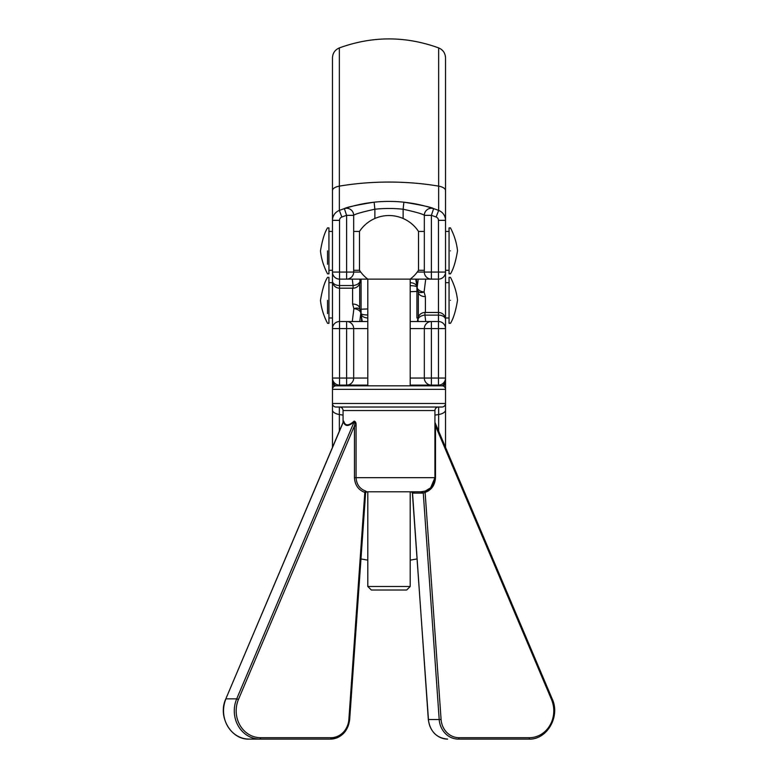 <?xml version="1.0" encoding="UTF-8"?>
<svg xmlns="http://www.w3.org/2000/svg" width="778" height="778" viewBox="0 0 778 778"><rect width="100%" height="100%" fill="white"/><g stroke="black" fill="none" stroke-linecap="round" stroke-linejoin="round"><path stroke-width="1.17" d="M417.261 272.067L424.331 272.067L424.331 215.341L431.391 215.341L431.391 272.067L438.461 272.067L438.461 220.339A3.53 3.53 0 0 0 436.166 217.033A134.244 134.244 0 0 0 431.391 215.341L433.628 208.64A141.314 141.314 0 0 1 438.646 210.42A141.314 141.314 0 0 0 403.879 202.192C421.559 205.081 431.469 207.23 433.628 208.64A7.07 7.07 0 0 0 424.331 215.341C422.999 214.076 415.938 212.034 403.13 209.224L403.13 218.492M343.429 421.52L343.458 421.734A1.41 1.206 -15.9 0 0 343.691 421.131C345.131 426.081 348.612 426.081 354.126 421.131A1.41 0.934 -131.4 0 1 354.204 421.734C348.525 426.675 344.946 426.675 343.458 421.734L225.805 698.907L343.448 421.491M434.931 422.357L552.195 698.907L551.485 699.461L435.495 425.916L434.951 423.154M367.8 308.954L361.089 309.216L361.089 313.68L361.089 279.127M327.528 250.866C327.528 221.244 327.528 221.244 327.528 250.866C327.528 280.498 327.528 280.498 327.528 250.866L327.528 264.296M328.938 273.827L328.938 227.905L327.528 227.905C324.621 232.476 322.267 240.169 320.468 250.973C321.324 258.802 323.677 266.416 327.528 273.827L328.938 273.827M450.472 250.866C450.472 280.498 450.472 280.498 450.472 250.866C450.472 221.244 450.472 221.244 450.472 250.866M449.062 250.866L449.062 273.827L450.472 273.827C453.38 269.256 455.733 261.564 457.532 250.759C456.676 242.94 454.323 235.316 450.472 227.905L449.062 227.905L449.062 250.866M410.201 586.486L367.8 586.486L371.339 590.016L406.661 590.016L410.201 586.486L410.201 491.803M339.539 407.02A3.53 3.53 0 0 1 343.069 410.551L434.931 410.551A3.53 3.53 0 0 1 438.461 407.02M336.096 385.82A7.07 6.312 180 0 1 332.478 380.316L332.478 378.05L332.478 380.316A10.6 10.6 0 0 0 334.297 386.258L332.478 380.316L332.478 403.481A3.53 3.53 0 0 0 336.008 407.02L441.992 407.02A3.53 3.53 0 0 0 445.522 403.481L445.522 389.35A3.53 3.53 0 0 0 441.992 385.82L410.201 385.82L410.201 279.127L339.539 279.127A7.07 7.07 0 0 1 332.478 272.067L332.478 88.361M438.646 47.905L438.646 186.137A141.314 63.922 180 0 0 389 182.062A141.314 63.922 180 0 0 339.354 186.137L339.354 47.905C372.448 35.914 405.552 35.914 438.646 47.905C443.003 49.792 445.288 53.099 445.522 57.835L445.522 389.35L332.478 389.35A3.53 3.53 0 0 1 336.008 385.82L441.992 385.82M410.201 321.528L438.461 321.528L438.461 312.474A7.07 7.07 0 0 1 445.522 319.544L445.522 328.588L445.522 319.544A7.07 4.425 180 0 0 438.461 315.119L424.934 315.119L424.934 312.474L438.461 312.474L438.461 272.067L445.522 272.067A7.07 7.07 0 0 1 438.461 279.127L410.201 279.127A35.331 35.331 0 0 0 418.506 270.297L418.506 231.436A35.331 35.331 0 0 0 359.494 231.436L359.494 270.297L353.669 270.297M327.528 300.327C327.528 270.705 327.528 270.705 327.528 300.327C327.528 329.96 327.528 329.96 327.528 300.327L327.528 313.592M328.938 323.288L328.938 277.367L327.528 277.367C324.611 281.957 322.257 289.649 320.468 300.434C321.324 308.253 323.677 315.878 327.528 323.288L328.938 323.288M450.472 300.327C450.472 329.96 450.472 329.96 450.472 300.327C450.472 270.705 450.472 270.705 450.472 300.327M449.062 300.327L449.062 323.288L450.472 323.288C453.389 318.698 455.743 311.006 457.532 300.22C456.676 292.402 454.323 284.777 450.472 277.367L449.062 277.367L449.062 300.327M359.679 309.09L359.679 300.327M416.911 286.956A7.07 4.425 0 0 1 416.911 287.082L416.911 317.988L418.039 317.988M354.126 421.131C355.624 421.423 356.266 423.018 356.061 425.916L356.061 477.673L434.931 477.673L434.931 410.551M343.069 422.357L343.069 410.551M366.496 491.803L420.791 491.803L425.333 491.054C431.382 488.642 434.581 484.179 434.931 477.673L435.495 477.673C434.99 485.122 431.527 490.033 425.119 492.416A1.41 0.574 71.6 0 1 425.265 491.074L430.633 487.816L434.931 477.673M365.709 491.074A1.41 0.574 -71.6 0 0 364.824 492.416C358.395 490.004 354.933 485.093 354.447 477.673L356.061 477.673C356.509 484.431 359.728 488.905 365.709 491.074L366.594 491.774M441.904 385.82A7.07 6.312 0 0 0 445.522 380.316L443.703 386.258A10.6 10.6 0 0 0 445.522 380.316A10.6 10.6 0 0 1 443.703 386.258M438.461 321.528A7.07 7.07 0 0 1 445.522 328.588L431.391 328.588L431.391 378.05L438.461 378.05L438.461 321.528A7.07 7.07 0 0 1 445.522 328.588L445.522 317.988L449.062 317.988M449.062 282.667L445.522 282.667L445.522 275.986M339.354 47.905C334.997 49.792 332.712 53.099 332.478 57.835L332.478 220.339A10.6 10.6 0 0 1 339.354 210.42A141.314 141.314 0 0 1 344.372 208.64C346.502 207.24 356.412 205.091 374.121 202.192A141.314 141.314 0 0 0 339.354 210.42A141.314 141.314 0 0 1 344.372 208.64L346.609 215.341A134.244 134.244 0 0 0 341.834 217.033A3.53 3.53 0 0 0 339.539 220.339L339.539 272.067L346.609 272.067L346.609 215.341L353.669 215.341L353.669 272.067A7.07 7.07 0 0 1 346.609 279.127L352.541 279.127M332.478 272.067L339.539 272.067L339.539 279.127A7.07 7.07 0 0 1 332.478 272.067L332.478 282.667L328.938 282.667M410.201 285.662A7.07 1.42 180 0 1 416.911 287.082L416.911 317.988M367.8 385.11L339.539 385.11A7.07 7.07 0 0 1 332.478 378.05L332.478 328.588A7.07 7.07 0 0 1 339.539 321.528L367.8 321.528M435.116 385.869L438.461 385.11L431.391 385.11A7.07 7.07 0 0 1 424.331 378.05L424.331 328.588A7.07 7.07 0 0 1 431.391 321.528L425.459 321.528M352.541 321.528L346.609 321.528A7.07 7.07 0 0 1 353.669 328.588L353.669 378.05L367.8 378.05M410.201 279.127L423.378 279.127M425.459 279.127L431.391 279.127L431.391 272.067L424.331 272.067A7.07 7.07 0 0 0 431.391 279.127A7.07 7.07 0 0 1 424.331 272.067M343.069 415.121A141.314 63.922 180 0 1 339.354 414.518A10.6 4.794 180 0 1 332.478 410.025L332.478 403.481L445.522 403.481L445.522 447.35M339.539 279.127L339.539 288.181A7.07 7.07 0 0 1 332.478 281.111A7.07 4.425 -0 0 0 339.539 285.536L353.066 285.536L353.066 288.181L339.539 288.181L339.539 321.528A7.07 7.07 0 0 0 332.478 328.588L332.478 278.213M328.938 317.988L332.478 317.988L332.478 324.669M332.478 410.025L332.478 447.35M359.679 283.61L359.679 308.458A7.07 4.425 0 0 0 352.609 304.033L352.609 288.181M418.321 300.327L418.321 291.565M418.321 317.045L418.321 292.197A7.07 4.425 180 0 0 425.391 296.622L425.391 312.474M359.767 279.127L360.029 281.218L360.428 279.127M416.425 279.127L417.144 287.646L418.233 279.127M418.233 321.528L417.971 319.437L417.572 321.528M352.278 321.528L353.902 308.652A7.07 4.396 7.5 0 1 360.856 313.009A7.07 3.744 173.1 0 0 360.914 312.231L361.624 317.794A7.07 3.958 172.4 0 1 361.576 318.64L360.856 313.009L359.767 321.528M374.121 202.192A141.314 141.314 0 0 1 403.879 202.192A141.314 141.314 0 0 0 374.121 202.192L374.87 209.224C362.042 212.044 354.972 214.086 353.669 215.341A7.07 7.07 0 0 0 344.372 208.64M339.539 385.11L339.539 378.05L346.609 378.05L346.609 328.588L339.539 328.588L339.539 378.05L332.478 378.05A7.07 7.07 0 0 0 339.539 385.11L342.884 385.869M410.201 378.05L431.391 378.05L431.391 385.11L410.201 385.11M359.494 270.297A35.331 35.331 0 0 0 367.8 279.127L367.8 385.82L336.008 385.82M348.875 719.436L349.546 719.543A21.201 19.207 -90 0 1 330.397 739.1L249.145 739.1A28.261 25.616 90 0 1 225.951 698.858L236.697 698.858L354.204 421.734C354.992 422.318 355.069 423.718 354.447 425.916L238.457 699.461A26.851 24.332 90 0 0 260.494 737.69L330.99 737.69A19.781 17.933 90 0 0 348.875 719.436L364.824 492.416L365.475 493.058L364.824 492.416M441.077 719.436L439.2 719.543L423.281 493.058L425.119 492.416L441.077 719.436A19.781 17.933 90 0 0 458.952 737.69A1.41 0.593 -90 0 1 458.349 739.1L528.855 739.1L458.349 739.1A21.201 19.207 -90 0 1 439.2 719.543L428.454 719.543A21.201 19.207 90 0 0 447.603 739.1C436.555 738.079 430.127 731.553 428.318 719.533L412.525 493.058L414.091 493.106A1.41 1.284 90 0 0 412.817 491.803M421.958 491.754A1.41 1.284 85.8 0 1 423.281 493.058L421.725 493.106A1.41 1.284 90 0 0 420.441 491.803M367.8 317.988A7.07 4.425 180 0 1 361.148 314.127M361.089 313.699A7.07 4.425 180 0 1 361.089 313.573A7.07 1.42 180 0 0 367.8 314.983M416.425 282.015A7.07 3.958 172.4 0 0 416.376 282.861L417.086 288.424A7.07 3.744 173.1 0 1 417.144 287.646A7.07 4.396 7.5 0 0 424.098 291.993A7.07 4.026 149.7 0 1 418 291.137L418 291.137A7.07 4.026 149.7 0 1 417.679 289.659M410.201 282.667A7.07 4.425 0 0 1 416.852 286.518M352.609 304.033L353.902 308.652A7.07 4.026 -30.3 0 1 360 309.508L360 309.508A7.07 4.026 -30.3 0 1 360.321 310.996M352.278 279.127L353.066 285.536A7.07 4.405 -7.2 0 0 360.029 281.218A7.07 4.95 10.8 0 1 360.01 282.433L360.642 279.127M416.376 282.861L415.705 279.127M425.722 321.528L424.934 315.119A7.07 4.405 172.8 0 0 417.971 319.437A7.07 4.95 -169.2 0 1 417.99 318.221L417.358 321.528M403.879 202.192L403.13 209.224A134.244 134.244 0 0 0 374.87 209.224L374.87 218.492M424.331 215.341A7.07 7.07 0 0 1 433.628 208.64A141.314 141.314 0 0 1 438.646 210.42A10.6 10.6 0 0 1 445.522 220.339A10.6 10.6 0 0 0 438.646 210.42L438.646 186.137A10.6 4.794 180 0 1 445.522 190.629M445.522 378.05A7.07 7.07 0 0 1 438.461 385.11L438.461 378.05L445.522 378.05A7.07 7.07 0 0 1 438.461 385.11M346.609 385.11A7.07 7.07 0 0 0 353.669 378.05A7.07 7.07 0 0 1 346.609 385.11L346.609 378.05L353.669 378.05M435.495 477.673L435.495 425.916L434.931 425.916M411.601 491.803A1.41 1.274 -85.9 0 1 412.525 493.058L413.176 492.416M356.061 425.916L354.447 425.916L354.447 477.673M366.827 491.764A1.41 1.274 85.9 0 0 366.642 491.754L365.602 492.999L349.682 719.533C347.873 731.553 341.445 738.079 330.397 739.1A1.41 0.593 90 0 0 330.99 737.69M438.646 407.02L438.646 414.518A141.314 63.922 180 0 1 434.931 415.121M334.297 386.258A10.6 10.6 0 0 1 332.478 380.316M425.722 279.127L424.098 291.993L425.391 296.622M332.478 190.629A10.6 4.794 180 0 1 339.354 186.137L339.354 210.42L341.834 217.033M339.539 220.339L332.478 220.339A10.6 10.6 0 0 1 339.354 210.42M339.354 407.02L339.354 431.138M445.522 410.025A10.6 4.794 180 0 1 438.646 414.518L438.646 431.138M361.576 321.528L361.576 318.64M367.8 328.588L353.669 328.588A7.07 7.07 0 0 0 346.609 321.528L346.609 328.588L353.669 328.588M431.391 321.528L431.391 328.588L410.201 328.588M346.609 279.127L346.609 272.067L360.739 272.067M260.494 737.69A1.41 0.593 90 0 1 259.901 739.1A28.261 25.616 -90 0 1 236.697 698.858L238.457 699.461M421.725 493.106L414.091 493.106M458.952 737.69L529.448 737.69A26.851 24.332 90 0 0 551.485 699.461M416.911 291.439L410.201 291.701M332.478 327.149A7.07 4.425 0 0 1 333.616 324.747M444.384 324.747A7.07 4.425 -0 0 1 445.522 327.149M445.522 272.067A7.07 7.07 0 0 1 438.461 279.127M445.522 273.506A7.07 4.425 180 0 1 444.384 275.908M332.478 273.506A7.07 4.425 0 0 0 333.616 275.908M438.461 220.339L445.522 220.339M436.166 217.033L438.646 210.42M332.478 328.588L339.539 328.588L339.539 321.528M552.195 698.907C560.539 716.567 546.944 739.956 528.855 739.1A1.41 0.593 -90 0 0 529.448 737.69M428.445 719.504L412.389 492.999L411.329 491.754M449.062 270.297L445.522 270.297M332.478 270.297L328.938 270.297M424.331 270.297L418.506 270.297M420.791 491.803L423.203 491.599M359.494 231.436L353.669 231.436M424.331 231.436L418.506 231.436M359.961 282.667L361.089 282.667M360.973 558.944L367.8 560.15M410.201 560.15L417.027 558.944M332.478 231.436L328.938 231.436M449.062 231.436L445.522 231.436M367.8 491.803L367.8 586.486M417.086 288.424A7.07 7.07 0 0 0 418 291.137L418.321 292.197M360.914 312.231A7.07 7.07 0 0 0 360 309.508L359.679 308.458M361.624 317.794L362.295 321.528M445.211 382.854L445.522 380.316M424.934 312.474A7.07 7.07 0 0 0 417.99 318.221M353.066 288.181A7.07 7.07 0 0 0 360.01 282.433M365.183 491.803L366.642 491.754M225.805 698.907C217.461 716.567 231.056 739.956 249.145 739.1"/></g></svg>
